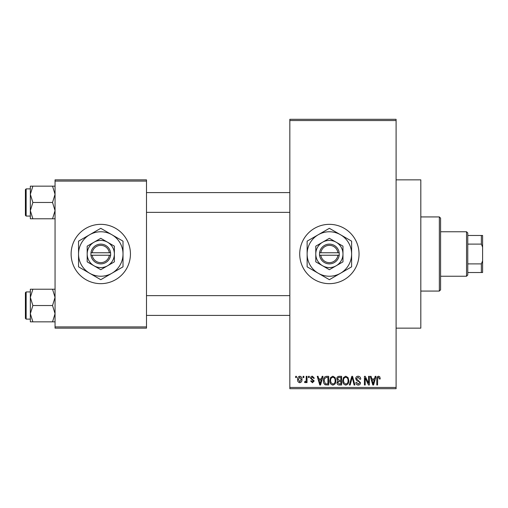 <?xml version="1.0" encoding="UTF-8"?>
<svg xmlns="http://www.w3.org/2000/svg" width="508" height="508" viewBox="0 0 508 508"><rect width="100%" height="100%" fill="white"/><g stroke="black" fill="none" stroke-linecap="round" stroke-linejoin="round"><path stroke-width="0.76" d="M329.375 224.346A29.655 29.655 0 0 0 299.72 254A29.655 29.655 0 0 0 329.375 283.654A29.655 29.655 0 0 0 359.035 254A29.655 29.655 0 0 0 329.375 224.346M396.1 179.857L420.815 179.857L420.815 328.143L396.1 328.143M100.774 224.346A29.655 29.655 0 0 0 71.12 254A29.655 29.655 0 0 0 100.774 283.654A29.655 29.655 0 0 0 130.435 254A29.655 29.655 0 0 0 100.774 224.346M303.092 377.565L303.092 376.333L303.879 376.333L303.879 377.565L303.092 377.565M306.235 379.59L306.235 376.333L307.022 376.333L307.022 382.626L306.235 382.626L306.235 381.616L305.295 382.734L304.552 382.397L304.775 381.502L305.34 381.61L306.089 380.879L306.235 379.59M308.483 377.565L308.483 376.333L309.27 376.333L309.27 377.565L308.483 377.565M310.502 378.25C310.54 377 311.175 376.32 312.407 376.218L314.325 378.244L313.538 378.352L312.35 377.12L311.29 378.092L311.493 378.663L314.211 380.943L312.439 382.734L310.617 380.936L311.404 380.822L312.407 381.838L313.423 381.07L310.502 378.25M321.469 378.917L322.148 376.333L322.974 376.333L320.58 384.981L319.754 384.981L317.246 376.333L318.065 376.333L318.751 378.917L321.469 378.917M332.861 376.218L335.115 377.577L335.89 380.543C336.061 382.994 335.051 384.512 332.854 385.096C330.702 384.531 329.692 383.045 329.825 380.651L330.606 377.539L332.861 376.218M345.777 376.218L348.037 377.577L348.812 380.543C348.983 382.994 347.967 384.512 345.77 385.096C343.618 384.531 342.608 383.045 342.741 380.651L343.522 377.539L345.777 376.218M378.562 376.218L379.793 376.828L380.263 378.917L379.476 379.025L378.524 377.228L377.679 377.882L377.565 384.981L376.784 384.981L376.784 379.108C376.587 377.533 377.184 376.574 378.562 376.218M289.833 387.452L396.1 387.452L396.1 388.69L289.833 388.69L289.833 119.31L396.1 119.31L396.1 120.548L289.833 120.548M396.1 387.452L396.1 120.548M374.491 378.917L375.171 376.333L375.996 376.333L373.602 384.981L372.777 384.981L370.269 376.333L371.088 376.333L371.767 378.917L374.491 378.917M368.579 383.254L368.579 376.333L369.367 376.333L369.367 384.981L368.529 384.981L365.214 378.047L365.214 384.981L364.426 384.981L364.426 376.333L365.271 376.333L368.579 383.254M355.663 378.727C355.752 377.165 356.565 376.326 358.115 376.218C359.816 376.403 360.68 377.38 360.718 379.139L359.931 379.254L358.045 377.228L356.451 378.714L360.496 382.727C360.439 384.181 359.689 384.975 358.254 385.096C356.73 384.943 355.937 384.086 355.886 382.511L356.673 382.397L358.229 384.086L359.708 382.695L359.461 381.813L356.857 380.784L355.663 378.727M349.333 384.981L351.803 376.333L352.571 376.333L354.901 384.981L354.089 384.981L352.235 377.342L350.158 384.981L349.333 384.981M336.791 378.873C336.804 377.247 337.604 376.403 339.185 376.333L341.624 376.333L341.624 384.981L339.179 384.981C337.807 384.924 337.083 384.2 337.014 382.81L337.864 380.994L336.791 378.873M323.425 380.702C323.215 378.244 324.206 376.784 326.396 376.333L328.701 376.333L328.701 384.981L325.253 384.823C323.875 383.858 323.266 382.486 323.425 380.702M297.586 379.54C297.434 377.736 298.164 376.631 299.777 376.218C301.365 376.625 302.095 377.711 301.968 379.476C302.101 381.254 301.371 382.34 299.777 382.734C298.202 382.346 297.472 381.286 297.586 379.54M295.675 377.565L295.675 376.333L296.462 376.333L296.462 377.565L295.675 377.565M55.055 179.857L146.494 179.857L146.494 181.096L55.055 181.096L55.055 179.857M146.494 326.904L146.494 328.143L55.055 328.143L55.055 326.904L146.494 326.904L146.494 181.096M55.055 326.904L55.055 181.096M373.494 382.441L374.225 379.927L372.034 379.927L373.132 384.08L373.494 382.441M345.764 384.086C347.453 383.616 348.202 382.435 348.024 380.53C348.132 378.752 347.383 377.654 345.783 377.228C344.138 377.679 343.389 378.828 343.529 380.676L343.865 382.632L345.764 384.086M340.836 383.972L340.836 381.387L338.531 381.47L337.801 382.664L339.465 383.972L340.836 383.972M340.836 380.378L340.836 377.342L338.353 377.45L337.579 378.866L339.28 380.378L340.836 380.378M332.848 384.086C334.531 383.616 335.286 382.435 335.102 380.53C335.21 378.752 334.467 377.654 332.867 377.228C331.216 377.679 330.467 378.828 330.613 380.676L330.943 382.632L332.848 384.086M327.914 383.972L327.914 377.342L326.504 377.342L324.523 378.606L324.212 380.714L325.399 383.8L327.914 383.972M320.472 382.441L321.202 379.927L319.018 379.927L320.11 384.08L320.472 382.441M299.796 381.838L301.18 379.482L299.758 377.12L298.374 379.482L299.796 381.838M439.35 291.071L439.35 216.929L440.588 218.167L440.588 289.833L439.35 291.071L420.815 291.071M439.35 216.929L420.815 216.929M30.34 297.37L30.34 313.684L32.868 305.53L30.34 297.37L32.868 289.217L30.34 289.217L30.34 297.37M26.143 319.119L25.4 318.376L25.4 292.678L26.143 291.935L26.143 319.119L30.34 319.119M55.055 289.217L52.534 289.217L55.055 297.37L52.534 305.53L32.868 305.53M52.534 289.217L32.868 289.217M52.534 305.53L55.055 313.684L52.534 321.837L32.868 321.837L30.34 313.684L30.34 321.837L32.868 321.837M52.534 321.837L55.055 321.837M466.535 231.756L467.773 232.994L467.773 275.006L466.535 276.244L466.535 231.756L440.588 231.756M467.773 235.464L482.6 235.464L482.6 272.536L481.362 272.536L481.362 263.887L482.6 260.877M467.773 263.887L481.362 263.887M482.6 247.123L481.362 244.113L481.362 235.464M467.773 244.113L481.362 244.113M467.773 272.536L481.362 272.536M55.055 186.163L52.534 186.163L55.055 194.316L52.534 202.47L55.055 210.63L52.534 218.783L32.868 218.783L30.34 210.63L32.868 202.47L30.34 194.316L32.868 186.163L30.34 186.163L30.34 218.783L32.868 218.783M25.4 215.322L25.4 189.624L26.143 188.881L26.143 216.065L25.4 215.322M52.534 186.163L32.868 186.163M52.534 202.47L32.868 202.47M52.534 218.783L55.055 218.783M26.143 291.935L30.34 291.935L30.34 289.217M320.815 255.238L339.261 255.238L339.185 252.762A9.887 9.887 0 0 0 319.57 252.762L319.494 255.238L320.815 255.238A8.649 8.649 0 0 0 337.934 255.238M319.57 255.238A9.887 9.887 0 0 0 339.185 255.238M342.97 246.151L329.375 238.303L315.786 246.151L315.786 261.849L322.58 265.773L329.375 269.697L342.97 261.849L342.97 246.151L336.175 242.227A13.595 13.595 0 0 0 315.786 254L315.786 261.849M315.786 246.151L315.786 254A13.595 13.595 0 0 0 336.175 265.773A13.595 13.595 0 0 0 336.175 242.227M340.5 273.26A22.244 22.244 0 0 0 340.5 234.74A22.244 22.244 0 0 0 307.137 254A22.244 22.244 0 0 0 340.5 273.26L351.619 266.84L351.619 241.16L329.375 228.314L307.137 241.16L307.137 266.84L329.375 279.686L340.5 273.26M339.185 252.762L319.57 252.762M337.934 252.762A8.649 8.649 0 0 0 320.815 252.762M92.215 255.238L110.661 255.238L110.585 252.762A9.887 9.887 0 0 0 90.97 252.762L90.894 255.238L92.215 255.238A8.649 8.649 0 0 0 109.334 255.238M90.97 255.238A9.887 9.887 0 0 0 110.585 255.238M114.37 246.151L100.774 238.303L87.186 246.151L87.186 261.849L100.774 269.697L114.37 261.849L114.37 246.151L107.575 242.227A13.595 13.595 0 0 0 87.186 254L87.186 261.849M87.186 246.151L87.186 254A13.595 13.595 0 0 0 107.575 265.773A13.595 13.595 0 0 0 107.575 242.227M111.9 273.26A22.244 22.244 0 0 0 111.9 234.74A22.244 22.244 0 0 0 78.537 254A22.244 22.244 0 0 0 111.9 273.26L123.019 266.84L123.019 241.16L100.774 228.314L78.537 241.16L78.537 266.84L100.774 279.686L111.9 273.26M110.585 252.762L90.97 252.762M109.334 252.762A8.649 8.649 0 0 0 92.215 252.762M289.833 315.411L146.494 315.411M289.833 295.643L146.494 295.643M146.494 192.589L289.833 192.589M146.494 212.357L289.833 212.357M466.535 276.244L440.588 276.244M26.143 216.065L30.34 216.065M26.143 188.881L30.34 188.881"/></g></svg>
